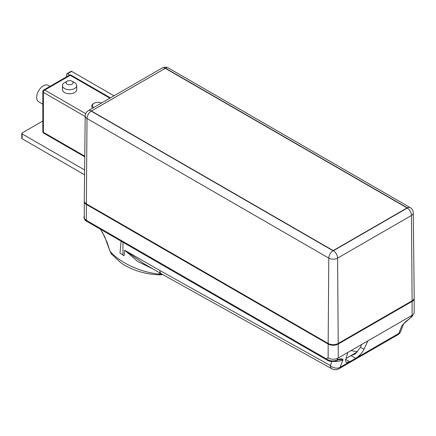 <?xml version="1.0" encoding="UTF-8"?>
<svg xmlns="http://www.w3.org/2000/svg" width="436" height="436" viewBox="0 0 436 436"><rect width="100%" height="100%" fill="white"/><g stroke="black" fill="none" stroke-linecap="round" stroke-linejoin="round"><path stroke-width="0.65" d="M92.726 108.106A6.382 3.684 180 0 1 93.615 103.539L94.116 103.245A5.668 3.27 180 0 1 101.61 102.978M93.653 107.572A5.668 3.27 180 0 1 94.116 103.245M22.149 138.762L22.149 133.917A1.188 0.687 180 0 1 21.8 133.432L21.8 138.277A1.188 0.687 0 0 0 22.149 138.762L84.568 174.798M76.703 85.592L76.703 89.663A7.123 4.115 180 0 1 69.58 93.773A7.123 4.115 180 0 1 62.457 89.663L62.457 85.592A7.123 4.115 0 0 0 64.386 88.404A7.123 4.115 0 0 0 72.202 89.413A7.123 4.115 0 0 0 76.703 85.592A7.123 4.115 0 0 0 74.779 82.775A7.123 4.115 0 0 0 74.621 82.682L72.098 81.227A3.564 2.055 180 0 1 72.18 81.276A3.564 2.055 180 0 1 72.016 84.181A3.564 2.055 180 0 1 66.986 84.088A3.564 2.055 180 0 1 67.062 81.227A3.564 2.055 180 0 1 72.098 81.227M67.062 81.227L64.544 82.682A7.123 4.115 0 0 0 62.457 85.592M42.832 121.006L22.149 132.947A1.188 0.687 180 0 0 21.8 133.432M22.149 133.917L84.617 169.98M114.003 95.822L71.678 71.39A1.188 0.687 -120 0 0 71.084 71.33L66.888 73.755A1.188 0.687 60 0 1 67.482 73.809L69.651 75.063M66.643 76.758L66.643 74.294A1.188 0.687 60 0 1 66.888 73.755M412.113 300.796A7.123 4.115 0 0 0 414.2 297.864L413.29 212.904A6.213 3.586 0 0 1 411.47 215.466L412.113 300.796L338.232 343.454L337.589 258.117A6.175 3.564 -120 0 0 333.42 250.716L332.973 250.716A7.123 4.115 -60 0 1 333.197 250.58A7.123 4.115 60 0 1 333.42 250.716L407.3 208.065A7.123 4.115 -120 0 0 407.077 207.928A7.123 4.115 -60 0 1 407.3 207.803L407.3 208.065A6.175 3.564 -120 0 1 411.47 215.466L337.589 258.117A6.213 3.586 0 0 1 328.804 258.117L328.161 343.454A7.123 4.115 0 0 0 338.232 343.454M86.372 203.857L87.015 118.521A6.213 3.586 0 0 1 85.194 115.965L84.284 200.925A7.123 4.115 0 0 0 86.372 203.857L328.161 343.454M327.823 357.798L326.635 358.485L327.823 357.798L328.161 357.994A7.123 4.115 0 0 0 338.232 357.994L412.113 315.342A7.123 4.115 0 0 0 414.2 312.432L414.2 298.475A7.123 4.115 180 0 1 412.113 301.38L338.232 344.037A7.123 4.115 180 0 1 328.161 344.037L86.372 204.44A7.123 4.115 180 0 1 84.284 201.53A7.123 4.115 180 0 1 84.306 201.241M42.832 104.188L38.641 101.762A9.499 5.483 -60 0 1 38.641 90.797A9.499 5.483 -60 0 1 48.14 85.314L49.977 86.377M85.658 113.676L44.734 90.05A1.902 1.095 -120 0 0 43.78 89.958A1.902 1.902 0 0 0 42.832 91.598A1.902 1.095 0 0 0 43.387 92.378A1.902 1.095 -60 0 1 44.734 90.05L70.256 75.314A1.902 1.095 -60 0 1 71.204 75.221A1.902 1.902 0 0 0 69.302 75.221A1.902 1.095 60 0 1 70.256 75.314L109.888 98.198M43.78 133.187A1.902 1.095 -60 0 1 43.387 132.315A1.902 1.095 180 0 1 42.832 131.541A1.902 1.902 0 0 0 43.78 133.187L84.758 156.84M162.17 68.011L88.295 110.668A6.175 3.564 60 0 1 91.189 110.864A7.123 4.115 60 0 1 91.407 110.989A7.123 4.115 120 0 0 91.189 111.12L165.511 68.212A7.123 4.115 120 0 0 165.288 68.332A7.123 4.115 -120 0 0 165.064 68.212A6.175 3.564 -120 0 0 162.17 68.011C166.389 66.621 165.293 66.997 168.405 68.011A6.175 3.564 120 0 0 165.511 68.212L407.3 207.803A6.175 3.564 120 0 1 410.194 207.607C412.145 208.806 413.175 210.572 413.29 212.904M414.184 298.18A7.123 4.115 180 0 1 414.2 298.475M337.72 358.261L337.066 359.962A2.376 1.521 62.8 0 1 336.587 360.49L339.154 359.613L343.023 359.738C342.107 358.419 340.124 358.49 337.066 359.962L335.622 360.55C332.483 361.34 329.567 360.894 326.891 359.199L326.455 358.555M413.039 314.683L412.069 316.416L403.682 323.828C403.981 323.125 406.298 321.098 410.641 317.735A2.376 1.21 -122.5 0 0 410.946 317.304L411.584 315.648M109.959 251.043A1.188 0.403 -15.2 0 0 109.954 251.141A1.188 0.403 -15.2 0 0 110.008 251.223L104.705 236.748L100.454 229.271M111.916 254.548L110.008 251.223C118.031 260.701 136.768 271.726 159.489 274.162L159.571 274.811C152.714 274.62 146.191 273.601 140.011 271.759C132.609 269.557 126.178 266.527 120.707 262.663L111.485 253.992M144.561 264.096L124.658 250.199L124.124 255.709L122.974 255.044A48.679 28.106 0 0 1 119.998 253.158L121.077 241.179M403.665 323.85L401.796 325.812L398.875 333.393A7.123 4.115 60 0 1 397.703 334.837A7.123 7.123 0 0 0 400.788 331.229L400.788 331.229A7.123 5.27 -158.9 0 1 398.875 333.393L340.102 367.319A7.123 5.27 -158.9 0 1 330.335 365.51L159.87 270.527A7.123 4.115 120 0 0 161.347 273.792A7.123 7.123 0 0 0 161.44 273.841A7.123 4.186 -60.9 0 1 159.87 270.527L124.658 250.199L137.792 261.535L153.025 268.985M159.336 272.625L159.489 274.162A7.123 6.464 -167.6 0 0 160.508 274.168L160.84 273.497M367.88 340.881L363.989 349.323C362.076 352.991 359.297 355.989 355.651 358.316L349.776 361.706L345.993 362.534L345.579 359.951L347.83 352.452M326.635 358.485A2.376 1.373 60 0 1 325.447 358.37L86.039 220.142A7.123 4.115 180 0 1 83.952 217.237A7.123 4.115 180 0 1 84.284 215.989M86.372 204.44L86.372 220.338A7.123 4.115 180 0 1 84.284 217.428L84.284 201.53M346.042 358.414L350.931 355.591L354.528 354.283L356.043 353.149L360.414 347.258L361.717 344.44M357.422 351.694L350.947 350.653M159.571 274.811A7.123 7.123 0 0 0 160.257 274.794A7.123 0.73 -94.2 0 0 160.508 274.168L161.805 274.01M144.539 264.085L161.347 273.792A7.123 4.115 120 0 0 161.396 273.813M327.425 360.31A2.376 1.373 -60 0 1 327.382 360.289A2.376 1.373 -60 0 1 327.376 360.283A2.376 1.373 -60 0 1 326.891 359.199M327.376 360.283C329.818 361.575 332.445 361.831 335.262 361.041A2.376 0.948 -108 0 0 335.257 361.041A2.376 0.948 -108 0 0 335.262 361.041A2.376 0.948 -108 0 0 335.622 360.55M412.069 316.416A2.376 1.69 44.2 0 1 411.818 316.792A2.376 1.69 44.2 0 1 411.818 316.798A2.376 1.69 44.2 0 1 411.78 316.836M410.619 317.751A2.376 1.21 -122.5 0 0 410.641 317.735L411.818 316.792M333.404 361.428C337.055 361.727 340.26 361.166 343.023 359.738L340.102 367.319A7.123 4.115 -120 0 1 338.93 368.769L397.703 334.837M400.788 331.229L403.545 324.062M331.883 361.488L330.335 365.51A7.123 4.186 119.1 0 0 331.905 368.823A7.123 7.123 0 0 0 338.93 368.769M67.482 73.809L71.678 71.39M91.407 110.989L165.288 68.332L407.077 207.928L333.197 250.58L91.407 110.989M84.764 156.202L43.387 132.315L43.387 92.378L85.189 116.51M107.583 243.653A1.188 0.97 174.1 0 0 107.496 244.204M355.651 358.316L350.931 355.591L357.144 351.999M363.989 349.323L360.414 347.258M345.748 359.384L349.776 361.706M122.974 255.044L122.974 242.274M83.952 217.237C84.377 219.428 85.238 220.763 86.53 221.232A2.376 1.373 -60 0 1 86.039 220.142M338.232 357.994L338.232 344.037M328.161 344.037L328.161 357.994M412.113 301.38L412.113 315.342M87.015 118.521L328.804 258.117A6.175 3.564 -60 0 1 332.973 250.716L91.189 111.12A6.175 3.564 -60 0 0 87.015 118.521M110.444 97.877L71.204 75.221M69.302 75.221L43.78 89.958M110.401 252.297L107.49 244.127M111.496 254.025L109.954 251.141L107.207 242.634L102.607 232.84L100.389 229.232M107.561 243.152L107.485 244.133M160.274 274.789L162.748 274.571M86.53 221.232L327.382 360.289M335.257 361.041L336.576 360.496M412.816 315.261L411.818 316.798M161.44 273.841L331.905 368.823M42.832 91.598L42.832 131.541M85.194 115.965C85.309 113.633 86.339 111.867 88.295 110.668M410.194 207.607L168.405 68.011"/></g></svg>
